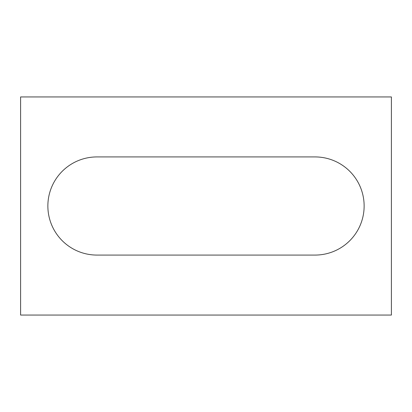 <?xml version="1.0" encoding="UTF-8"?>
<svg xmlns="http://www.w3.org/2000/svg" width="412" height="412" viewBox="0 0 412 412"><rect width="100%" height="100%" fill="white"/><g stroke="black" fill="none" stroke-linecap="round" stroke-linejoin="round"><path stroke-width="0.62" d="M391.4 315.056L20.6 315.056L20.6 96.944L391.4 96.944L391.4 315.056M96.944 156.926A49.074 49.074 0 0 0 47.864 206A49.074 49.074 0 0 0 96.944 255.074L315.056 255.074A49.074 49.074 0 0 0 364.136 206A49.074 49.074 0 0 0 315.056 156.926L96.944 156.926"/></g></svg>
